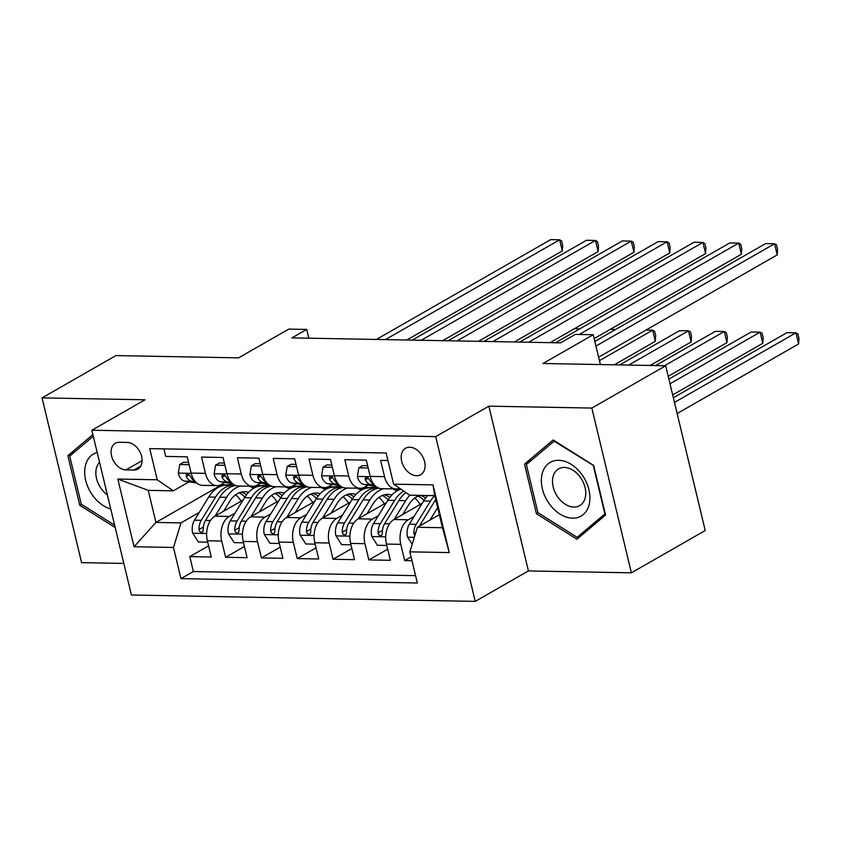 <?xml version="1.0" encoding="UTF-8"?>
<svg xmlns="http://www.w3.org/2000/svg" width="841" height="841" viewBox="0 0 841 841"><rect width="100%" height="100%" fill="white"/><g stroke="black" fill="none" stroke-linecap="round" stroke-linejoin="round"><path stroke-width="1.26" d="M409.704 447.223A15.243 10.67 -119.8 0 0 405.551 448.242A15.243 10.67 -119.8 0 0 402.566 464.064A15.243 10.67 -119.8 0 0 416.547 475.722A15.243 10.67 -119.8 0 0 420.7 474.692A15.243 10.67 -119.8 0 0 423.696 458.871A15.243 10.67 -119.8 0 0 409.704 447.223M631.381 572.826L705.231 530.524L665.673 365.761L591.833 408.064L488.852 406.161L435.691 436.616L475.239 601.378L528.411 570.923L631.381 572.826L591.833 408.064M435.691 436.616L91.848 430.245L131.406 595.008L475.239 601.378M91.848 430.245L145.02 399.79L42.05 397.888L81.609 562.65L123.827 563.428M42.05 397.888L115.9 355.585L238.571 357.856L288.789 329.094L306.692 329.43L291.922 337.882L560.548 342.855L575.318 334.403L593.22 334.729L543.002 363.491L665.673 365.761M387.943 460.532L380.626 460.405L384.526 476.658L370.208 476.384A19.059 12.562 91.1 0 0 381.667 488.674L395.995 488.936A19.059 12.562 -88.9 0 1 384.526 476.658M370.208 476.384L366.298 460.132L344.81 459.743L348.71 475.995L334.392 475.722A19.059 12.562 91.1 0 0 345.851 488.011L360.179 488.274A19.059 12.562 -88.9 0 1 348.71 475.995M334.392 475.722L330.481 459.47L308.994 459.07L312.894 475.333L298.576 475.06A19.059 12.562 91.1 0 0 310.035 487.349L324.363 487.612A19.059 12.562 -88.9 0 1 312.894 475.333M298.576 475.06L294.665 458.808L273.178 458.408L277.078 474.66L262.76 474.398A19.059 12.562 91.1 0 0 274.219 486.687L288.547 486.95A19.059 12.562 -88.9 0 1 277.078 474.66M262.76 474.398L258.849 458.145L237.362 457.746L241.262 473.998L226.944 473.735A19.059 12.562 91.1 0 0 238.402 486.024L252.731 486.287A19.059 12.562 -88.9 0 1 241.262 473.998M226.944 473.735L223.033 457.483L201.546 457.084L205.446 473.336A19.059 12.562 91.1 0 0 216.915 485.625A19.059 12.562 91.1 0 0 221.54 484.384L224.883 482.471M243.081 500.048L214.918 516.185A19.059 12.562 91.1 0 0 207.37 540.763L211.28 557.015L189.782 556.616L208.589 545.841M235.038 513.126L229.236 516.448A19.059 12.562 91.1 0 0 221.698 541.026L225.598 557.278L244.405 546.503M225.598 557.278L247.096 557.678L243.186 541.425A19.059 12.562 91.1 0 1 250.734 516.847L278.897 500.71M314.713 501.373L286.55 517.509A19.059 12.562 91.1 0 0 279.002 542.088L282.912 558.34L261.414 557.94L280.221 547.165M350.529 502.035L322.366 518.172A19.059 12.562 91.1 0 0 314.818 542.75L318.728 559.002L297.23 558.603L316.037 547.827M386.345 502.697L358.182 518.834A19.059 12.562 91.1 0 0 350.634 543.412L354.545 559.664L333.047 559.265L351.853 548.49M422.161 503.36L393.998 519.496A19.059 12.562 91.1 0 0 386.45 544.074L390.361 560.327L368.863 559.927L387.68 549.162M360.179 488.274A19.059 12.562 -88.9 0 0 364.805 487.034L368.148 485.12M324.363 487.612A19.059 12.562 -88.9 0 0 328.989 486.371L332.332 484.458M288.547 486.95A19.059 12.562 -88.9 0 0 293.173 485.709L296.516 483.796M252.731 486.287A19.059 12.562 -88.9 0 0 257.357 485.047L260.699 483.133M125.971 469.898L133.856 470.035A14.77 10.334 -119.8 0 0 137.882 469.047A14.77 10.334 -119.8 0 0 140.773 453.72A14.77 10.334 -119.8 0 0 127.222 442.429L119.348 442.282A14.77 10.334 -119.8 0 0 115.322 443.27A14.77 10.334 -119.8 0 0 112.421 458.608A14.77 10.334 -119.8 0 0 125.971 469.898L142.118 460.647M439.349 514.692L417.399 527.265L442.471 527.727L434.776 495.664L409.704 495.202L393.62 484.164L386.135 452.984L149.74 448.61L157.225 479.78L173.32 490.829L189.067 481.809M393.62 484.164L433.01 484.889L449.262 552.579L409.861 551.843L417.346 583.013L180.962 578.64L173.477 547.47L134.076 546.734L117.835 479.055L157.225 479.78M414.119 516.437L408.316 519.759L393.998 519.496M378.303 515.775L372.5 519.097L358.182 518.834M376.726 487.023L375.139 487.938M342.487 515.112L336.684 518.434L322.366 518.172M340.91 486.361L339.322 487.275M306.671 514.45L300.868 517.772L286.55 517.509M305.094 485.699L303.506 486.613M270.855 513.788L265.052 517.11L250.734 516.847M269.278 485.036L267.69 485.951M189.782 556.616L193.367 571.533L415.58 575.643M408.316 519.759A19.059 12.562 -88.9 0 0 400.779 544.337L404.679 560.59L411.995 560.726M368.863 559.927L364.962 543.675A19.059 12.562 -88.9 0 1 372.5 519.097M333.047 559.265L329.146 543.013A19.059 12.562 -88.9 0 1 336.684 518.434M297.23 558.603L293.33 542.35A19.059 12.562 -88.9 0 1 300.868 517.772M261.414 557.94L257.514 541.688A19.059 12.562 -88.9 0 1 265.052 517.11M163.921 448.873L165.73 456.421L187.217 456.821L191.128 473.073A19.059 12.562 91.1 0 0 202.586 485.362L216.915 485.625M173.32 490.829L148.247 490.366L155.942 522.429L181.015 522.892L173.477 547.47M221.54 484.847L155.942 522.429L134.076 546.734M199.222 512.463L181.015 522.892M600.379 364.552L593.22 334.729M308.794 338.198L306.692 329.43M193.367 571.533L180.962 578.64M251.396 487.076L255.979 487.17M404.679 560.59L411.081 556.931M287.212 487.748L291.795 487.833M323.028 488.411L327.612 488.495M358.844 489.073L363.428 489.157M394.66 489.735L399.244 489.819M409.861 551.843L417.399 527.265M399.549 488.232A19.059 12.562 -88.9 0 1 395.995 488.936M148.247 490.366L117.835 479.055M433.01 484.889L434.776 495.664M449.262 552.579L442.471 527.727M92.878 434.545L67.869 455.685L79.779 505.304L115.206 527.549M488.852 406.161L528.411 570.923M593.651 465.42L553.136 439.969L524.521 464.137L536.442 513.756L576.958 539.207L605.562 515.039L593.651 465.42M81.461 504.337L79.779 505.304M75.28 451.438L67.869 455.685M538.124 512.789L536.442 513.756M531.933 459.89L524.521 464.137M189.109 464.663L179.743 464.495L178.292 473.336A12.626 8.326 91.1 0 0 185.083 481.189L196.71 483.007M221.498 484.416L223.601 484.742A36.447 24.032 91.1 0 0 225.766 484.931A36.447 24.032 91.1 0 0 232.4 483.649M188.563 462.382L183.58 462.298L179.743 464.495M406.781 340.016L562.324 250.923L559.643 239.79L385.367 339.617M562.324 250.923L562.671 245.33L561.599 240.883L559.643 239.79L550.697 239.622L376.411 339.449M194.765 480.968A12.626 8.326 -88.9 0 1 190.56 476.668L188.699 474.576L187.207 474.166L186.166 474.86L186.271 476.595A12.626 8.326 91.1 0 0 191.895 481.315L195.543 481.882M223.664 511.16L229.593 501.53A30.255 19.942 -88.9 0 1 244.647 491.722A30.255 19.942 -88.9 0 1 248.579 492.384M215.117 516.059L226.628 497.346A36.447 24.032 -88.9 0 1 240.358 486.056M249.136 486.224A36.447 24.032 -88.9 0 1 253.667 488.316M207.706 542.151L198.339 541.972L192.621 533.005A12.626 8.326 -88.9 0 1 194.46 520.211L208.715 497.01A36.447 24.032 -88.9 0 1 226.849 485.194L233.651 485.32A36.447 24.032 91.1 0 0 215.527 497.136L201.262 520.337A12.626 8.326 91.1 0 0 198.991 529.578L199.59 531.407L201.661 532.479L202.818 531.722L203.291 529.662A12.626 8.326 -88.9 0 1 205.561 520.421L219.827 497.22A36.447 24.032 -88.9 0 1 235.69 485.52M235.627 494.771A30.255 19.942 -88.9 0 1 241.094 501.183M235.554 485.467A36.447 24.032 91.1 0 0 233.651 485.32M246.508 494.802A30.255 19.942 91.1 0 0 241.23 492.101M239.075 492.815A30.255 19.942 -88.9 0 1 244.857 497.168M198.991 529.578L203.238 527.149A6.434 4.237 -88.9 0 1 203.543 525.993M579.827 328.831L574.382 328.726M97.178 452.437A30.97 21.666 -119.8 0 0 85.698 480.358A30.97 21.666 -119.8 0 0 110.749 508.963M99.543 462.277A21.204 14.833 -119.8 0 0 107.385 494.971M114.639 525.173L81.262 504.211L69.719 456.137L93.288 436.227M542.003 474.398A30.97 21.666 -119.8 0 0 560.011 514.093A30.97 21.666 -119.8 0 0 589.268 504.095A30.97 21.666 -119.8 0 0 571.26 464.4A30.97 21.666 -119.8 0 0 542.003 474.398M552.947 477.078A21.204 14.833 -119.8 0 0 560.306 500.111A21.204 14.833 -119.8 0 0 579.67 505.641A21.204 14.833 -119.8 0 0 585.315 497.409A21.204 14.833 -119.8 0 0 577.956 474.377A21.204 14.833 -119.8 0 0 558.592 468.847A21.204 14.833 -119.8 0 0 552.947 477.078M593.357 465.83L604.889 513.904L577.178 537.325L537.914 512.663L526.371 464.589L554.093 441.168L593.704 465.63M583.402 533.751L577.178 537.325M224.925 465.325L215.559 465.157L214.108 473.998A12.626 8.326 91.1 0 0 220.899 481.851L232.526 483.67M257.314 485.078L259.417 485.404A36.447 24.032 91.1 0 0 261.583 485.593A36.447 24.032 91.1 0 0 268.216 484.311M224.379 463.044L219.396 462.96L215.559 465.157M442.597 340.679L598.14 251.585L595.46 240.452L421.183 340.279M598.14 251.585L598.487 245.993L597.415 241.546L595.46 240.452L586.513 240.284L412.227 340.111M230.581 481.641A12.626 8.326 -88.9 0 1 226.376 477.331L224.515 475.239L223.023 474.829L221.982 475.522L222.087 477.257A12.626 8.326 91.1 0 0 227.711 481.977L231.359 482.545M260.742 465.998L251.375 465.819L249.924 474.66A12.626 8.326 91.1 0 0 256.715 482.513L268.342 484.332M293.131 485.741L295.233 486.066A36.447 24.032 91.1 0 0 297.399 486.256A36.447 24.032 91.1 0 0 304.032 484.973M260.195 463.717L255.212 463.622L251.375 465.819M478.413 341.341L633.956 252.247L631.276 241.115L456.999 340.941M633.956 252.247L634.303 246.655L633.231 242.208L631.276 241.115L622.329 240.946L448.043 340.773M266.397 482.303A12.626 8.326 -88.9 0 1 262.192 477.993L260.332 475.901L258.839 475.491L257.798 476.185L257.903 477.919A12.626 8.326 91.1 0 0 263.527 482.639L267.175 483.207M296.558 466.66L287.191 466.482L285.74 475.323A12.626 8.326 91.1 0 0 292.531 483.176L304.158 484.994M328.947 486.403L331.049 486.729A36.447 24.032 91.1 0 0 333.215 486.918A36.447 24.032 91.1 0 0 339.848 485.635M296.011 464.379L291.028 464.285L287.191 466.482M514.229 342.003L669.772 252.91L667.092 241.777L492.815 341.604M669.772 252.91L670.119 247.317L669.047 242.87L667.092 241.777L658.146 241.609L483.859 341.435M302.213 482.965A12.626 8.326 -88.9 0 1 298.008 478.655L296.148 476.563L294.655 476.153L293.614 476.847L293.719 478.582A12.626 8.326 91.1 0 0 299.343 483.302L302.991 483.869M332.374 467.323L323.007 467.144L321.556 475.985A12.626 8.326 91.1 0 0 328.347 483.838L339.974 485.656M364.763 487.065L366.865 487.391A36.447 24.032 91.1 0 0 369.031 487.58A36.447 24.032 91.1 0 0 375.664 486.298M331.827 465.041L326.844 464.947L323.007 467.144M550.046 342.665L705.588 253.572L702.908 242.439L528.632 342.266M705.588 253.572L705.935 247.979L704.863 243.533L702.908 242.439L693.962 242.271L519.675 342.098M338.029 483.628A12.626 8.326 -88.9 0 1 333.824 479.317L331.964 477.225L330.471 476.815L329.43 477.509L329.535 479.244A12.626 8.326 91.1 0 0 335.16 483.964L338.807 484.532M259.48 511.833L265.409 502.193A30.255 19.942 -88.9 0 1 280.463 492.384A30.255 19.942 -88.9 0 1 284.395 493.057M250.933 516.721L262.445 498.009A36.447 24.032 -88.9 0 1 276.174 486.718M284.952 486.886A36.447 24.032 -88.9 0 1 289.483 488.978M243.522 542.813L234.155 542.634L228.437 533.667A12.626 8.326 -88.9 0 1 230.276 520.873L244.531 497.672A36.447 24.032 -88.9 0 1 262.665 485.856L269.467 485.982A36.447 24.032 91.1 0 0 251.343 497.798L237.078 521A12.626 8.326 91.1 0 0 234.807 530.24L235.406 532.069L237.477 533.141L238.634 532.385L239.107 530.324A12.626 8.326 -88.9 0 1 241.378 521.084L255.643 497.883A36.447 24.032 -88.9 0 1 271.506 486.182M271.443 495.433A30.255 19.942 -88.9 0 1 276.91 501.846M271.37 486.13A36.447 24.032 91.1 0 0 269.467 485.982M282.324 495.465A30.255 19.942 91.1 0 0 277.046 492.763M274.891 493.478A30.255 19.942 -88.9 0 1 280.673 497.83M234.807 530.24L239.054 527.812A6.434 4.237 -88.9 0 1 239.359 526.655M615.644 329.493L610.198 329.388M295.296 512.495L301.225 502.855A30.255 19.942 -88.9 0 1 316.279 493.047A30.255 19.942 -88.9 0 1 320.211 493.72M286.749 517.383L298.261 498.671A36.447 24.032 -88.9 0 1 311.99 487.381M320.768 487.549A36.447 24.032 -88.9 0 1 325.299 489.641M279.338 543.475L269.972 543.307L264.253 534.329A12.626 8.326 -88.9 0 1 266.092 521.536L280.347 498.335A36.447 24.032 -88.9 0 1 298.481 486.519L305.283 486.645A36.447 24.032 91.1 0 0 287.159 498.461L272.894 521.662A12.626 8.326 91.1 0 0 270.623 530.902L271.223 532.731L273.293 533.804L274.45 533.047L274.923 530.986A12.626 8.326 -88.9 0 1 277.194 521.746L291.459 498.545A36.447 24.032 -88.9 0 1 307.322 486.844M307.259 496.095A30.255 19.942 -88.9 0 1 312.726 502.508M614.298 364.815L655.328 341.309L652.658 330.177L646.014 330.05M307.186 486.792A36.447 24.032 91.1 0 0 305.283 486.645M318.14 496.127A30.255 19.942 91.1 0 0 312.863 493.425M310.707 494.14A30.255 19.942 -88.9 0 1 316.489 498.492M270.623 530.902L274.87 528.474A6.434 4.237 -88.9 0 1 275.175 527.328M599.444 360.652L652.658 330.177L654.613 331.27L655.686 335.717L655.328 341.309M331.123 513.157L337.041 503.517A30.255 19.942 -88.9 0 1 352.095 493.709A30.255 19.942 -88.9 0 1 356.027 494.382M322.566 518.056L334.077 499.333A36.447 24.032 -88.9 0 1 347.806 488.043M356.584 488.211A36.447 24.032 -88.9 0 1 361.115 490.303M315.154 544.138L305.788 543.969L300.069 534.992A12.626 8.326 -88.9 0 1 301.908 522.198L316.163 498.997A36.447 24.032 -88.9 0 1 334.298 487.181L341.099 487.307A36.447 24.032 91.1 0 0 322.976 499.123L308.71 522.324A12.626 8.326 91.1 0 0 306.439 531.565L307.039 533.394L309.11 534.466L310.266 533.709L310.739 531.649A12.626 8.326 -88.9 0 1 313.01 522.408L327.275 499.207A36.447 24.032 -88.9 0 1 343.139 487.507M343.075 496.768A30.255 19.942 -88.9 0 1 348.542 503.181M650.114 365.478L691.144 341.972L688.474 330.839L679.528 330.671L619.743 364.92M343.002 487.465A36.447 24.032 91.1 0 0 341.099 487.307M353.956 496.789A30.255 19.942 91.1 0 0 348.679 494.088M346.524 494.802A30.255 19.942 -88.9 0 1 352.305 499.155M306.439 531.565L310.686 529.136A6.434 4.237 -88.9 0 1 310.991 527.99M628.69 365.078L688.474 330.839L690.429 331.932L691.502 336.379L691.144 341.972M366.939 513.819L372.857 504.18A30.255 19.942 -88.9 0 1 387.911 494.371A30.255 19.942 -88.9 0 1 391.843 495.044M358.382 518.718L369.893 499.996A36.447 24.032 -88.9 0 1 383.622 488.716M392.4 488.873A36.447 24.032 -88.9 0 1 396.931 490.976M350.97 544.8L341.604 544.632L335.885 535.654A12.626 8.326 -88.9 0 1 337.725 522.86L351.98 499.659A36.447 24.032 -88.9 0 1 370.114 487.843L376.926 487.969A36.447 24.032 91.1 0 0 358.792 499.785L344.526 522.986A12.626 8.326 91.1 0 0 342.255 532.237L342.855 534.056L344.926 535.128L346.082 534.371L346.555 532.311A12.626 8.326 -88.9 0 1 348.826 523.07L363.091 499.869A36.447 24.032 -88.9 0 1 378.955 488.169M378.892 497.43A30.255 19.942 -88.9 0 1 384.358 503.843M668.206 376.295L726.96 342.634L724.29 331.501L715.344 331.333L655.56 365.583M378.818 488.127A36.447 24.032 91.1 0 0 376.926 487.969M389.772 497.452A30.255 19.942 91.1 0 0 384.495 494.75M382.34 495.465A30.255 19.942 -88.9 0 1 388.121 499.817M342.255 532.237L346.503 529.798A6.434 4.237 -88.9 0 1 346.807 528.653M664.506 365.74L724.29 331.501L726.246 332.594L727.318 337.041L726.96 342.634M368.19 467.985L358.823 467.806L357.372 476.647A12.626 8.326 91.1 0 0 364.164 484.5L375.79 486.319M367.643 465.704L362.66 465.609L358.823 467.806M594.145 338.587L741.405 254.234L738.724 243.102L579.218 334.476M741.405 254.234L741.751 248.652L740.679 244.195L738.724 243.102L729.778 242.933L555.491 342.771M373.846 484.29A12.626 8.326 -88.9 0 1 369.651 479.98L367.78 477.888L366.287 477.478L365.246 478.172L365.351 479.906A12.626 8.326 91.1 0 0 370.976 484.626L374.623 485.194M402.755 514.482L408.673 504.842A30.255 19.942 -88.9 0 1 420.374 495.402M427.06 495.528A30.255 19.942 -88.9 0 1 427.659 495.706M394.198 519.381L405.709 500.658A36.447 24.032 -88.9 0 1 409.914 495.202M386.786 545.462L377.42 545.294L371.701 536.316A12.626 8.326 -88.9 0 1 373.541 523.533L387.796 500.321A36.447 24.032 -88.9 0 1 400.957 489.199M414.708 498.093A30.255 19.942 -88.9 0 1 420.174 504.505M672.674 394.913L762.787 343.296L760.106 332.163L751.16 331.995L668.879 379.123M403.733 491.102A36.447 24.032 91.1 0 0 394.608 500.448L380.342 523.659A12.626 8.326 91.1 0 0 378.072 532.9L378.671 534.718L380.742 535.791L381.898 535.034L382.371 532.973A12.626 8.326 -88.9 0 1 384.642 523.733L398.907 500.532A36.447 24.032 -88.9 0 1 405.909 492.595M425.588 498.124A30.255 19.942 91.1 0 0 420.311 495.412M418.156 496.127A30.255 19.942 -88.9 0 1 423.938 500.479M378.072 532.9L382.319 530.461A6.434 4.237 -88.9 0 1 382.623 529.315M670.004 383.78L760.106 332.163L762.062 333.257L763.134 337.704L762.787 343.296M598.613 357.204L777.221 254.897L774.54 243.764L595.943 346.072M777.221 254.897L777.568 249.314L776.495 244.857L774.54 243.764L765.594 243.606L594.829 341.414M438.571 515.144L439.202 514.103M430.014 520.043L437.646 507.628M412.185 544.295L407.517 536.979A12.626 8.326 -88.9 0 1 409.357 524.195L423.612 500.994A36.447 24.032 -88.9 0 1 427.817 495.538M677.142 413.53L798.603 343.958L795.922 332.826L786.976 332.658L673.357 397.74M419.617 525.993A12.626 8.326 -88.9 0 1 420.458 524.395L434.723 501.194A36.447 24.032 -88.9 0 1 435.733 499.638M434.618 495.664A36.447 24.032 91.1 0 0 430.424 501.12L416.158 524.321A12.626 8.326 91.1 0 0 413.888 533.562L414.802 535.749M674.471 402.397L795.922 332.826L797.878 333.919L798.95 338.366L798.603 343.958M229.236 516.448L214.918 516.185M221.698 541.026L207.37 540.763M400.779 544.337L386.45 544.074M364.962 543.675L350.634 543.412M329.146 543.013L314.818 542.75M293.33 542.35L279.002 542.088M257.514 541.688L243.186 541.425M205.446 473.336L191.128 473.073M140.773 466.082L133.856 470.035M191.191 473.346L178.334 473.115M223.601 484.742L220.962 484.689M191.895 481.315L185.083 481.189M189.183 474.923L186.271 476.595M192.768 533.226L206.634 533.488M219.827 497.22L226.628 497.346M208.715 497.01L215.527 497.136M205.561 520.421L210.45 520.505M194.46 520.211L201.262 520.337M227.007 474.009L214.15 473.777M259.417 485.404L256.778 485.352M227.711 481.977L220.899 481.851M224.999 475.585L222.087 477.257M262.823 474.681L249.966 474.44M295.233 486.066L292.594 486.014M263.527 482.639L256.715 482.513M260.815 476.248L257.903 477.919M298.639 475.344L285.782 475.102M331.049 486.729L328.41 486.676M299.343 483.302L292.531 483.176M296.631 476.91L293.719 478.582M334.455 476.006L321.598 475.764M366.865 487.391L364.227 487.349M335.16 483.964L328.347 483.838M332.447 477.572L329.535 479.244M228.584 533.888L242.45 534.151M255.643 497.883L262.445 498.009M244.531 497.672L251.343 497.798M241.378 521.084L246.266 521.168M230.276 520.873L237.078 521M264.4 534.55L278.266 534.813M291.459 498.545L298.261 498.671M280.347 498.335L287.159 498.461M277.194 521.746L282.082 521.83M266.092 521.536L272.894 521.662M300.216 535.212L314.082 535.475M327.275 499.207L334.077 499.333M316.163 498.997L322.976 499.123M313.01 522.408L317.898 522.503M301.908 522.198L308.71 522.324M336.032 535.885L349.898 536.138M363.091 499.869L369.893 499.996M351.98 499.659L358.792 499.785M348.826 523.07L353.714 523.165M337.725 522.86L344.526 522.986M370.271 476.668L357.414 476.426M370.976 484.626L364.164 484.5M368.263 478.235L365.351 479.906M371.848 536.547L385.714 536.8M398.907 500.532L405.709 500.658M387.796 500.321L394.608 500.448M384.642 523.733L389.53 523.827M373.541 523.533L380.342 523.659M407.664 537.21L414.319 537.325M434.723 501.194L436.111 501.225M423.612 500.994L430.424 501.12M420.458 524.395L422.35 524.437M409.357 524.195L416.158 524.321M415.811 532.458L413.888 533.562M220.657 484.837L225.766 484.931M256.473 485.499L261.583 485.593M292.29 486.161L297.399 486.256M328.106 486.823L333.215 486.918M363.922 487.486L369.031 487.58"/></g></svg>
